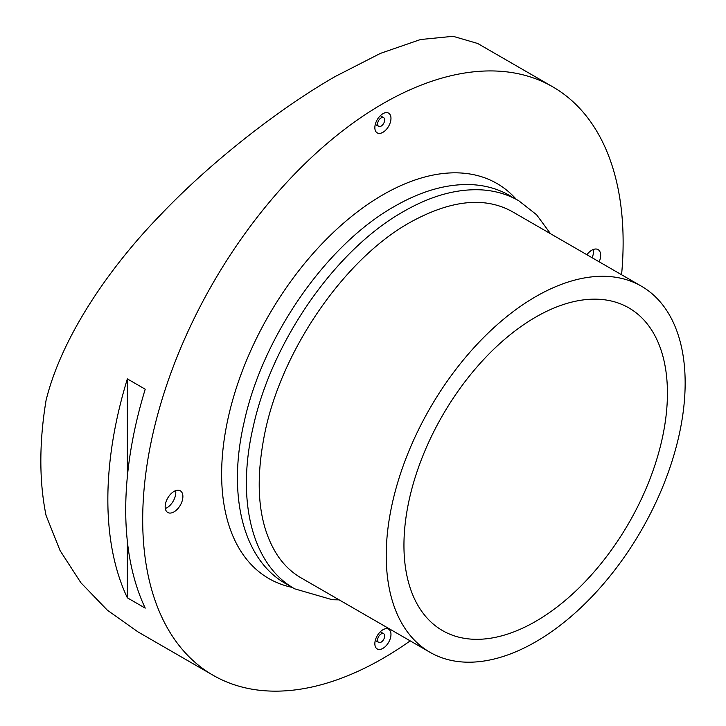 <?xml version="1.0" encoding="UTF-8"?>
<svg xmlns="http://www.w3.org/2000/svg" width="726" height="726" viewBox="0 0 726 726"><rect width="100%" height="100%" fill="white"/><g stroke="black" fill="none" stroke-linecap="round" stroke-linejoin="round"><path stroke-width="1.09" d="M403.946 545.308A186.319 107.566 -60 0 1 485.267 357.809A186.319 107.566 -60 0 1 628.843 307.888A186.319 107.566 -60 0 1 667.43 393.183A186.319 107.566 -60 0 1 586.109 580.682A186.319 107.566 -60 0 1 442.533 630.595A186.319 107.566 -60 0 1 403.946 545.308M410.199 640.867A339.714 196.138 -60 0 1 213.054 675.244A339.714 196.138 -60 0 1 142.695 519.725A339.714 196.138 -60 0 1 290.981 177.852A339.714 196.138 -60 0 1 552.767 86.839A339.714 196.138 -60 0 1 623.126 242.348A339.714 196.138 -60 0 1 621.574 274.746M125.716 509.924A339.714 196.138 120 0 0 145.218 608.125L127.349 597.816A339.714 196.138 -60 0 1 107.847 499.606A339.714 196.138 -60 0 1 127.349 378.89L145.218 389.209A339.714 196.138 120 0 0 125.716 509.924M213.054 675.244L137.958 631.883L107.403 610.239L80.876 582.733L60.067 550.58L46.074 515.478A339.714 196.138 -60 0 1 40.847 460.919A339.714 196.138 -60 0 1 46.074 400.325C61.528 337.318 108.764 268.048 160.727 214.678C212.782 159.901 282.45 106.586 335.566 76.321L380.406 53.388L420.481 39.531L453.069 36.3L477.672 43.478L552.767 86.839M685.153 382.947A211.375 122.041 -60 0 1 592.888 595.674A211.375 122.041 -60 0 1 430.001 652.302A211.375 122.041 -60 0 1 386.223 555.535A211.375 122.041 -60 0 1 478.488 342.817A211.375 122.041 -60 0 1 641.376 286.18A211.375 122.041 -60 0 1 685.153 382.947M586.898 254.735A12.533 7.233 -60 0 1 598.061 249.59A12.533 7.233 -60 0 1 600.656 255.325A12.533 7.233 -60 0 1 599.186 261.823M592.098 257.73A12.533 7.233 120 0 0 593.569 251.232A12.533 7.233 120 0 0 593.414 249.445M165.165 506.748A12.533 7.233 -60 0 1 170.637 494.143A12.533 7.233 -60 0 1 180.293 490.785A12.533 7.233 -60 0 1 182.888 496.52A12.533 7.233 -60 0 1 177.416 509.135A12.533 7.233 -60 0 1 167.76 512.492A12.533 7.233 -60 0 1 165.165 506.748M165.319 508.536A12.533 7.233 120 0 0 175.801 492.428A12.533 7.233 120 0 0 175.647 490.64M374.852 643.717A11.389 6.579 -60 0 1 379.825 632.255A11.389 6.579 -60 0 1 388.61 629.197A11.389 6.579 -60 0 1 390.969 634.415A11.389 6.579 -60 0 1 385.996 645.877A11.389 6.579 -60 0 1 377.211 648.935A11.389 6.579 -60 0 1 374.852 643.717M374.852 127.667A11.389 6.579 -60 0 1 379.825 116.196A11.389 6.579 -60 0 1 388.61 113.147A11.389 6.579 -60 0 1 390.969 118.365A11.389 6.579 -60 0 1 385.996 129.827A11.389 6.579 -60 0 1 377.211 132.876A11.389 6.579 -60 0 1 374.852 127.667M384.68 635.994A5.009 2.895 -60 0 1 382.493 641.04A5.009 2.895 -60 0 1 378.636 642.383A5.009 2.895 -60 0 1 377.593 640.087A5.009 2.895 -60 0 1 379.78 635.041A5.009 2.895 -60 0 1 383.646 633.698A5.009 2.895 -60 0 1 384.68 635.994M384.68 119.944A5.009 2.895 -60 0 1 382.493 124.99A5.009 2.895 -60 0 1 378.636 126.333A5.009 2.895 -60 0 1 377.593 124.037A5.009 2.895 -60 0 1 379.78 118.991A5.009 2.895 -60 0 1 383.646 117.648A5.009 2.895 -60 0 1 384.68 119.944M127.349 378.89L127.349 476.764M127.349 541.206L127.349 597.816M292.36 587.425A228.091 131.687 -60 0 1 228.744 415.354A228.091 131.687 -60 0 1 382.911 194.804A228.091 131.687 -60 0 1 516.377 199.423M339.178 599.867L332.272 599.721L294.692 588.831C251.559 564.565 236.141 499.552 253.202 426.87C271.851 341.256 335.684 249.59 403.547 211.52C430.681 195.902 456.545 188.678 481.138 189.849C494.923 190.629 507.456 194.259 518.745 200.739L536.568 214.733L550.553 233.745M430.001 652.302L301.027 577.842C292.052 572.66 284.365 565.427 277.994 556.152C258.674 526.84 254.263 485.93 264.745 433.404C281.497 350.277 344.505 258.937 409.891 222.51C450.674 199.94 484.85 196.347 512.411 211.72L641.376 286.18M290.291 586.091L285.717 583.65C242.747 559.465 227.274 494.823 244.072 422.432C262.522 336.619 326.509 244.517 394.581 206.347C421.733 190.72 447.606 183.496 472.199 184.667C485.975 185.457 498.499 189.087 509.779 195.566L514.18 198.298M378.636 642.383L375.288 640.45M378.636 126.333L375.288 124.4M383.646 117.648L380.306 115.715M383.646 633.698L380.306 631.774"/></g></svg>
